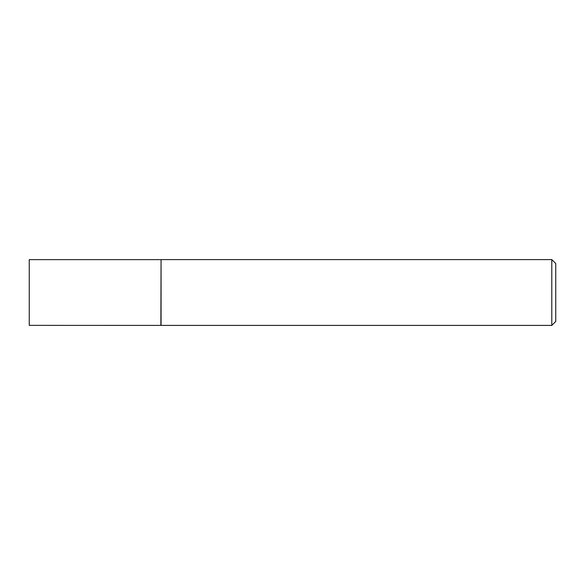 <?xml version="1.0" encoding="UTF-8"?>
<svg xmlns="http://www.w3.org/2000/svg" width="585" height="585" viewBox="0 0 585 585"><rect width="100%" height="100%" fill="white"/><g stroke="black" fill="none" stroke-linecap="round" stroke-linejoin="round"><path stroke-width="0.88" d="M160.875 325.37L161.065 259.594L161.065 325.406L29.25 325.37L29.25 259.63L160.875 259.63M551.801 259.594L555.75 263.542L555.75 321.457L551.801 325.406L551.801 259.594L161.065 259.594M551.801 325.406L161.065 325.406"/></g></svg>
